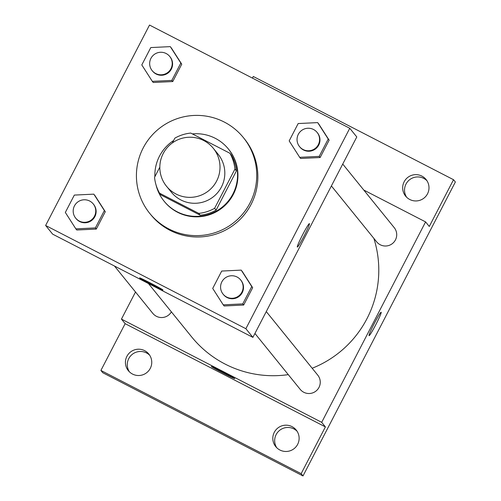 <?xml version="1.0" encoding="UTF-8"?>
<svg xmlns="http://www.w3.org/2000/svg" width="501" height="501" viewBox="0 0 501 501"><rect width="100%" height="100%" fill="white"/><g stroke="black" fill="none" stroke-linecap="round" stroke-linejoin="round"><path stroke-width="0.75" d="M203.782 140.562A30.116 30.022 141 0 1 208.823 190.618A30.116 30.022 141 0 1 166.633 148.334A30.116 30.022 141 0 1 203.782 140.562M213.332 148.334L218.142 154.27A30.116 30.022 141 0 1 213.633 196.555A30.116 30.022 141 0 1 171.329 192.177L166.526 186.24M216.094 210.138A40.443 40.324 141 0 1 200.212 215.211L161.046 195.021L159.569 193.192L198.734 213.382A40.443 40.324 141 0 0 214.61 208.31L216.094 210.138L236.409 170.935A40.443 40.324 141 0 0 231.381 155.085L229.903 153.256L190.737 133.066A40.443 40.324 141 0 0 174.862 138.138L172.375 142.923M159.85 167.096L154.54 177.341A40.443 40.324 141 0 0 159.569 193.192M214.61 208.31L234.931 169.106A40.443 40.324 141 0 0 229.903 153.256M236.409 170.935L234.931 169.106M155.968 184.675A41.408 41.282 -39 0 0 232.927 193.975A41.408 41.282 -39 0 0 192.371 133.911M173.64 140.487A41.408 41.282 -39 0 0 154.884 176.671M228.393 148.991L228.763 149.448A41.408 41.282 141 0 1 233.297 194.432A41.408 41.282 141 0 1 164.403 201.565L164.034 201.108M200.212 215.211L198.734 213.382M224.291 122.062A60.233 60.045 141 0 1 234.374 222.168A60.233 60.045 141 0 1 149.999 137.606A60.233 60.045 141 0 1 224.291 122.062M243.392 137.6L244.501 138.971A60.233 60.045 141 0 1 235.483 223.54A60.233 60.045 141 0 1 150.889 214.785L149.78 213.413M223.233 304.84L224.154 305.979L243.674 305.04L252.667 287.687L241.225 270.12L221.705 271.06L212.712 288.419L223.233 304.84L242.747 303.9L251.746 286.541L241.225 270.12M75.851 228.863L76.772 230.003L96.292 229.07L105.291 211.71L93.844 194.15L74.33 195.083L65.33 212.443L75.851 228.863L95.365 227.924L104.365 210.57L93.844 194.15M45.629 225.475L245.872 328.706L349.761 128.275L149.517 25.05L45.629 225.475L52.655 234.155L252.899 337.38L245.872 328.706M299.692 157.32L300.619 158.466L320.139 157.527L329.132 140.174L317.69 122.607L298.17 123.547L289.177 140.9L299.692 157.32L319.212 156.387L328.211 139.028L317.69 122.607M152.317 81.35L153.237 82.49L172.757 81.55L181.75 64.197L170.309 46.631L150.795 47.57L141.796 64.93L152.317 81.35L171.83 80.41L180.83 63.051L170.309 46.631M252.899 337.38L356.787 136.955L349.761 128.275M309.424 223.653A13.176 0.939 -62.7 0 1 304.107 235.958A13.176 0.939 -62.7 0 1 297.325 247.049A13.176 0.939 -62.7 0 1 302.529 234.913A13.176 0.939 -62.7 0 1 309.399 223.628A13.176 0.939 -62.7 0 1 309.424 223.653M150.651 283.14A13.176 0.413 27.4 0 1 162.994 290.004A13.176 0.413 27.4 0 1 151.108 284.311A13.176 0.413 27.4 0 1 139.597 277.88A13.176 0.413 27.4 0 1 150.651 283.14M162.994 290.004A13.176 0.413 27.4 0 1 151.108 284.305A13.176 0.413 27.4 0 1 139.604 277.873M309.399 223.628A13.176 0.939 -62.7 0 1 309.418 223.646A13.176 0.939 -62.7 0 1 304.113 235.933A13.176 0.939 -62.7 0 1 297.325 247.049M373.859 238.382A105.404 105.085 141 0 1 312.167 368.254M288.275 374.629A105.404 105.085 141 0 1 191.601 336.841L148.434 283.528M266.275 311.578L317.753 375.143A11.291 11.26 141 0 1 316.062 390.999A11.291 11.26 141 0 1 300.199 389.358L254.934 333.459M342.74 164.065L394.212 227.629A11.291 11.26 141 0 1 392.527 243.486A11.291 11.26 141 0 1 376.664 241.845L331.393 185.946M171.373 311.86A11.291 11.26 141 0 1 152.818 313.382L114.46 266.018M135.502 291.995L121.449 319.106L321.692 422.33L425.587 221.905L363.776 190.042M121.449 319.106L125.144 323.671L100.908 370.439L102.755 372.725L302.999 475.95L301.151 473.664L325.393 426.902L321.692 422.33M302.999 475.95L455.371 181.988L453.524 179.709L253.281 76.478L252.435 78.106M425.587 221.905L429.282 226.471L453.524 179.709M381.155 312.236A13.176 0.939 -62.7 0 1 381.173 312.255A13.176 0.939 -62.7 0 1 375.863 324.56A13.176 0.939 -62.7 0 1 369.08 335.657A13.176 0.939 -62.7 0 1 374.278 323.514A13.176 0.939 -62.7 0 1 381.155 312.236A13.176 0.939 -62.7 0 1 381.18 312.255A13.176 0.939 -62.7 0 1 375.863 324.542A13.176 0.939 -62.7 0 1 369.08 335.657M125.144 323.671L325.393 426.902M222.4 371.748A13.176 0.413 27.4 0 1 234.75 378.612A13.176 0.413 27.4 0 1 222.857 372.913A13.176 0.413 27.4 0 1 211.353 366.482A13.176 0.413 27.4 0 1 222.4 371.748M234.75 378.606A13.176 0.413 27.4 0 1 222.864 372.907A13.176 0.413 27.4 0 1 211.353 366.482M274.291 432.307A13.176 13.132 141 0 1 296.21 430.033A13.176 13.132 141 0 1 294.237 448.533A13.176 13.132 141 0 1 274.291 432.307M126.91 356.33A13.176 13.132 141 0 1 148.835 354.063A13.176 13.132 141 0 1 146.862 372.562A13.176 13.132 141 0 1 126.91 356.33M100.908 370.439L301.151 473.664M404.157 181.769A13.176 13.132 141 0 1 426.075 179.502A13.176 13.132 141 0 1 424.103 198.001A13.176 13.132 141 0 1 404.157 181.769M149.693 355.253A13.176 13.132 -39 0 0 129.339 371.736M426.94 180.698A13.176 13.132 -39 0 0 406.587 197.175M297.074 431.229A13.176 13.132 -39 0 0 276.721 447.706M169.72 56.425L170.09 56.882A11.291 11.26 141 0 1 168.399 72.739A11.291 11.26 141 0 1 152.536 71.098L152.166 70.641A11.291 11.26 141 0 1 166.138 53.513A11.291 11.26 141 0 1 168.029 72.282A11.291 11.26 141 0 1 152.166 70.641M153.237 82.49L172.757 81.55L171.83 80.41M172.757 81.55L181.75 64.197L180.83 63.051M181.75 64.197L171.236 47.777M93.255 203.938L93.624 204.395A11.291 11.26 141 0 1 91.934 220.252A11.291 11.26 141 0 1 76.071 218.611L75.701 218.154A11.291 11.26 141 0 1 89.673 201.026A11.291 11.26 141 0 1 91.564 219.795A11.291 11.26 141 0 1 75.701 218.154M76.772 230.003L96.292 229.07L95.365 227.924M96.292 229.07L105.291 211.71L104.365 210.57M105.291 211.71L94.77 195.29M317.095 132.402L317.471 132.859A11.291 11.26 141 0 1 315.78 148.716A11.291 11.26 141 0 1 299.917 147.075L299.548 146.618A11.291 11.26 141 0 1 313.52 129.49A11.291 11.26 141 0 1 315.405 148.258A11.291 11.26 141 0 1 299.548 146.618M300.619 158.466L320.139 157.527L319.212 156.387M320.139 157.527L329.132 140.174L328.211 139.028M329.132 140.174L318.611 123.747M240.637 279.915L241.006 280.372A11.291 11.26 141 0 1 239.315 296.229A11.291 11.26 141 0 1 223.452 294.588L223.083 294.131A11.291 11.26 141 0 1 237.054 277.003A11.291 11.26 141 0 1 238.946 295.772A11.291 11.26 141 0 1 223.083 294.131M224.154 305.979L243.674 305.04L242.747 303.9M243.674 305.04L252.667 287.687L251.746 286.541M252.667 287.687L242.152 271.266"/></g></svg>

